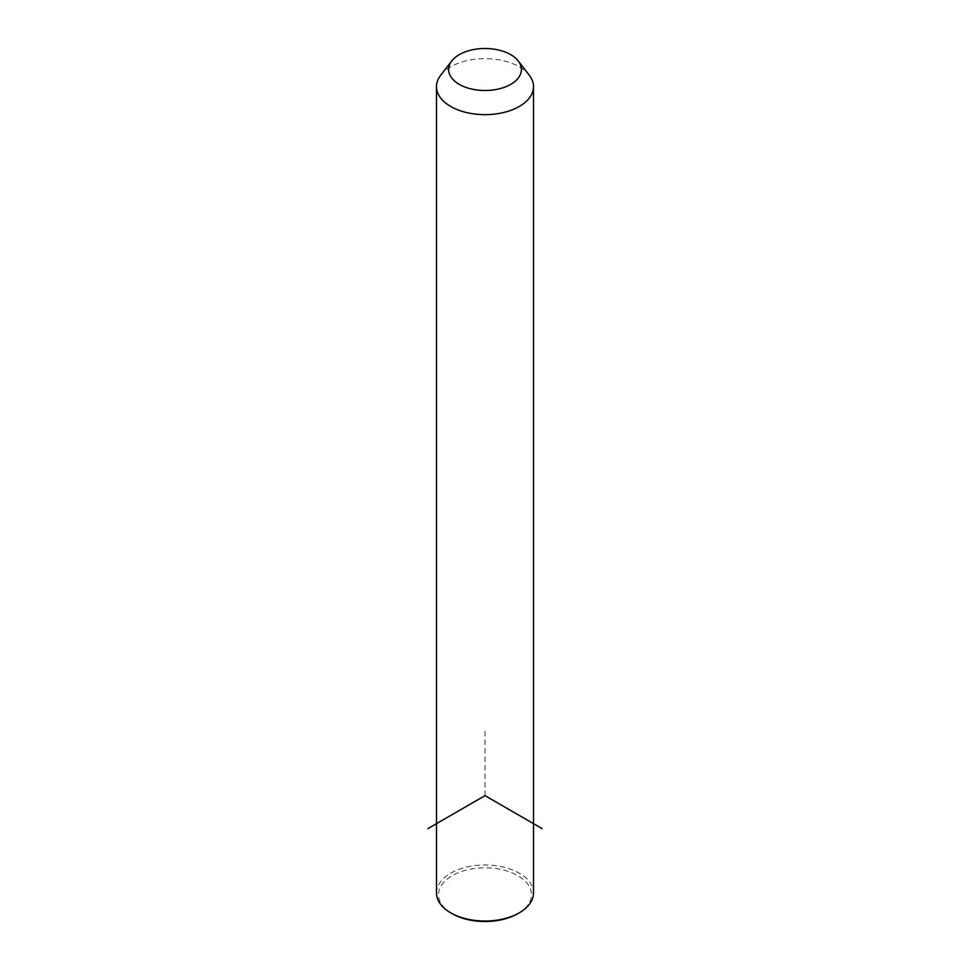 <?xml version="1.0" encoding="UTF-8"?>
<svg xmlns="http://www.w3.org/2000/svg" width="970" height="970" viewBox="0 0 970 970"><rect width="100%" height="100%" fill="white"/><g stroke="black" fill="none" stroke-linecap="round" stroke-linejoin="round"><path stroke-width="0.73" stroke-dasharray="4.85 3.64" d="M440.719 75.223A48.512 28.009 180 0 1 485 58.649A48.512 28.009 180 0 1 529.28 75.223M436.488 893.006A48.512 28.009 180 0 1 478.101 865.288A48.512 28.009 180 0 1 531.548 885.125A48.512 28.009 180 0 1 533.512 893.006M452.129 913.643A46.487 26.845 180 0 1 440.392 902.221A46.487 26.845 180 0 1 471.917 868.902A46.487 26.845 180 0 1 529.608 887.101A46.487 26.845 180 0 1 517.871 913.643M485 795.643L485 729.634"/><path stroke-width="1.45" d="M518.21 60.928L529.28 75.223A48.512 28.009 180 0 1 531.548 78.776A48.512 28.009 180 0 1 533.512 86.657A48.512 28.009 180 0 1 491.899 114.375A48.512 28.009 180 0 1 438.452 94.539A48.512 28.009 180 0 1 436.488 86.657A48.512 28.009 180 0 1 440.719 75.223L451.79 60.928A36.387 21 180 0 1 485 48.5A36.387 21 180 0 1 518.21 60.928A36.387 21 180 0 1 519.908 63.596A36.387 21 180 0 1 495.246 89.664A36.387 21 180 0 1 450.092 75.418A36.387 21 180 0 1 451.79 60.928M533.512 86.657L533.512 893.006A48.512 28.009 180 0 1 519.302 912.818A48.512 28.009 180 0 1 450.698 912.818A48.512 28.009 180 0 1 438.452 900.9A48.512 28.009 180 0 1 436.488 893.006L436.488 86.657M519.302 912.818L517.871 913.643A46.487 26.845 180 0 1 452.129 913.643L450.698 912.818M542.169 828.647L485 795.643L427.831 828.647"/></g></svg>
